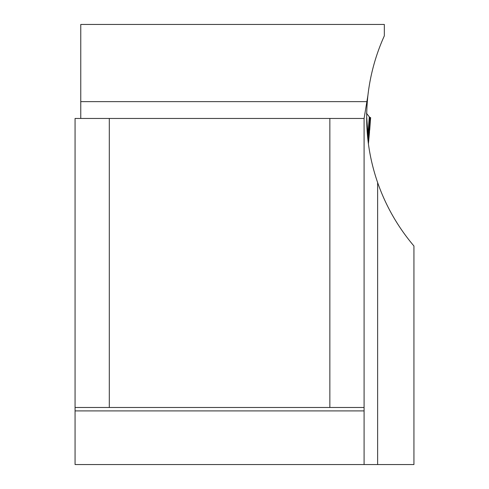<?xml version="1.0" encoding="UTF-8"?>
<svg xmlns="http://www.w3.org/2000/svg" width="489" height="489" viewBox="0 0 489 489"><rect width="100%" height="100%" fill="white"/><g stroke="black" fill="none" stroke-linecap="round" stroke-linejoin="round"><path stroke-width="0.73" d="M329.855 118.454L75.061 118.454L75.061 407.484L329.855 407.484L329.855 118.454L364.091 118.454L364.091 407.484L329.855 407.484M377.63 464.55L413.938 464.55L413.938 245.998C397.918 227.098 385.815 205.955 377.63 182.568L377.63 464.55L75.061 464.55L75.061 407.484M364.091 118.454L367.905 95.477C364.653 125.3 367.893 154.328 377.63 182.568M367.905 95.477C370.271 74.75 375.741 54.878 384.323 35.862L384.323 24.45L80.764 24.45L80.764 118.454M109.298 118.454L109.298 407.484M364.091 464.55L364.091 407.484M370.167 117.629L370.662 117.598L369.867 117.537L370.662 117.598L368.419 143.913M370.613 117.605L369.708 130.098M366.444 113.252L369.867 117.537L368.535 134.97A4.566 0.672 -175.6 0 0 367.936 134.616L369.305 116.737M367.814 138.864L367.936 134.616L366.677 116.602M369.488 132.232A4.566 3.24 -173.5 0 0 369.519 132.061A4.566 3.24 -173.5 0 0 369.531 131.841L368.419 143.888M369.965 117.647L369.244 117.58M364.091 410.907L75.061 410.907M366.768 101.633L80.764 101.633M368.535 134.97L368.058 141.021"/></g></svg>
